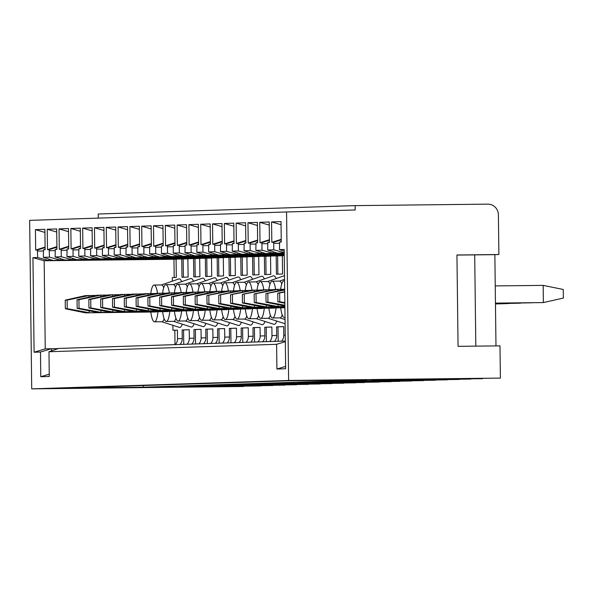 <?xml version="1.0" encoding="UTF-8"?>
<svg xmlns="http://www.w3.org/2000/svg" width="593" height="593" viewBox="0 0 593 593"><rect width="100%" height="100%" fill="white"/><g stroke="black" fill="none" stroke-linecap="round" stroke-linejoin="round"><path stroke-width="0.89" d="M288.621 380.469L286.567 211.968L29.65 220.359L31.711 388.86L288.621 380.469L500.388 378.104L406.45 379.231L482.672 378.682L392.522 379.69L470.864 379.068L371.737 380.365L459.064 379.453L359.929 380.75L447.255 379.839L348.128 381.136L435.447 380.224L336.32 381.521L423.639 380.61L324.512 381.907L411.831 380.995L312.704 382.292L400.03 381.381L300.896 382.678L391.054 381.677L298.064 382.774L379.246 382.062L277.287 383.456L364.606 382.537L274.448 383.545L355.637 382.833L262.647 383.93L343.829 383.219L250.839 384.316L332.021 383.604L239.031 384.701L320.213 383.99L227.223 385.087L308.404 384.375L215.415 385.472L296.596 384.761L203.614 385.858L284.796 385.146L191.806 386.243L272.988 385.532L179.998 386.629L261.179 385.917L157.093 387.377L243.471 386.495L31.711 388.86M279.392 243.286L273.721 243.36L273.529 242.285L271.816 242.344L271.572 221.93L281.015 221.619L281.26 242.033L279.607 242.092L279.466 249.616L284.188 249.468L285.648 368.742L276.909 369.031L276.605 344.311L48.974 351.745L49.271 376.466L40.776 376.74L40.472 352.027L34.097 352.235L32.941 257.673L37.663 257.518L37.396 250.001L35.684 250.053L35.432 229.639L44.92 232.441M273.721 243.36L273.796 249.801L284.225 252.67M267.584 243.671L261.913 243.745L261.721 242.67L260.008 242.73L259.764 222.316L269.207 222.004L269.459 242.418L267.791 242.478L267.658 250.001L273.796 249.801M261.913 243.745L261.995 250.187L273.225 253.27L265.664 253.522L255.85 250.387L261.995 250.187M255.776 244.057L250.105 244.131L249.912 243.056L248.208 243.115L247.956 222.701L257.399 222.39L257.651 242.804L255.998 242.863L255.85 250.387M250.105 244.131L250.187 250.572L261.417 253.656L253.863 253.908L244.049 250.772L250.187 250.572M243.968 244.442L238.297 244.516L238.112 243.441L236.399 243.501L236.147 223.087L245.591 222.775L245.843 243.189L244.175 243.249L244.049 250.772M238.297 244.516L238.379 250.958L249.609 254.041L242.055 254.293L232.241 251.158L238.379 250.958M232.159 244.827L226.496 244.902L226.304 243.827L224.591 243.886L224.339 223.472L233.79 223.161L234.035 243.575L232.382 243.634L232.241 251.158M226.496 244.902L226.57 251.343L237.8 254.427L230.247 254.679L220.433 251.551L226.57 251.343M220.351 245.213L214.688 245.287L214.496 244.212L212.783 244.272L212.531 223.857L221.982 223.546L222.227 243.96L220.574 244.019L220.433 251.551M214.688 245.287L214.762 251.728L225.992 254.812L218.439 255.064L208.625 251.936L214.762 251.728M208.551 245.598L202.88 245.672L202.687 244.605L200.975 244.657L200.731 224.243L210.174 223.932L210.426 244.346L208.773 244.405L208.625 251.936M202.88 245.672L202.962 252.121L214.192 255.198L206.631 255.45L196.817 252.321L202.962 252.121M196.743 245.984L191.072 246.058L190.879 244.991L189.167 245.042L188.922 224.628L198.366 224.317L198.618 244.731L196.965 244.79L196.817 252.321M191.072 246.058L191.154 252.507L202.383 255.59L194.823 255.835L185.009 252.707L191.154 252.507M184.934 246.369L179.264 246.443L179.071 245.376L177.366 245.428L177.114 225.014L186.558 224.703L186.81 245.117L185.142 245.176L185.009 252.707M179.264 246.443L179.345 252.892L190.575 255.976L183.022 256.22L173.208 253.092L179.345 252.892M173.126 246.755L167.456 246.829L167.27 245.761L165.558 245.813L165.306 225.399L174.75 225.088L175.002 245.509L173.349 245.561L173.208 253.092M167.456 246.829L167.537 253.278L178.767 256.361L171.214 256.606L161.4 253.478L167.537 253.278M161.318 247.14L155.655 247.214L155.462 246.147L153.75 246.199L153.498 225.785L162.949 225.473L163.194 245.895L161.526 245.947L161.4 253.478M155.655 247.214L155.729 253.663L166.959 256.747L159.406 256.991L149.592 253.863L155.729 253.663M149.518 247.526L143.847 247.6L143.654 246.532L141.942 246.584L141.697 226.17L151.141 225.859L151.385 246.28L149.732 246.332L149.592 253.863M143.847 247.6L143.921 254.049L155.158 257.132L147.598 257.377L137.784 254.249L143.921 254.049M137.709 247.911L132.039 247.985L131.846 246.918L130.134 246.97L129.889 226.556L139.333 226.244L139.585 246.666L137.917 246.718L137.784 254.249M132.039 247.985L132.12 254.434L143.35 257.518L135.79 257.762L125.975 254.634L132.12 254.434M125.901 248.297L120.231 248.371L120.038 247.303L118.333 247.355L118.081 226.941L127.525 226.63L127.777 247.051L126.124 247.103L125.975 254.634M120.231 248.371L120.312 254.82L131.542 257.903L123.989 258.148L114.175 255.02L120.312 254.82M114.093 248.682L108.423 248.756L108.237 247.689L106.525 247.741L106.273 227.327L115.717 227.015L115.969 247.437L114.316 247.489L114.175 255.02M108.423 248.756L108.504 255.205L119.734 258.289L112.181 258.533L102.367 255.405L108.504 255.205M102.285 249.067L96.622 249.142L96.429 248.074L94.717 248.126L94.465 227.712L103.916 227.401L104.16 247.822L102.493 247.874L102.367 255.405M96.622 249.142L96.696 255.59L107.926 258.674L100.373 258.919L90.559 255.791L96.696 255.59M90.477 249.453L84.814 249.527L84.621 248.46L82.909 248.511L82.657 228.097L92.108 227.786L92.352 248.208L90.699 248.259L90.559 255.791M84.814 249.527L84.888 255.976L96.118 259.059L88.565 259.304L78.75 256.176L84.888 255.976M78.676 249.838L73.006 249.912L72.813 248.845L71.101 248.897L70.856 228.483L80.3 228.172L80.552 248.593L78.884 248.645L78.75 256.176M73.006 249.912L73.087 256.361L84.317 259.445L76.756 259.69L66.942 256.561L73.087 256.361M66.868 250.224L61.198 250.298L61.005 249.23L59.293 249.282L59.048 228.868L68.492 228.557L68.744 248.978L67.091 249.03L66.942 256.561M61.198 250.298L61.279 256.747L72.509 259.83L64.948 260.075L55.134 256.947L61.279 256.747M55.134 256.947L55.268 249.416L56.935 249.364L56.683 228.942L47.24 229.254L56.72 232.056M56.898 246.658L47.492 249.668L47.24 229.254M47.492 249.668L49.197 249.616L49.471 257.132L43.333 257.332L43.459 249.801L45.127 249.749L44.875 229.328L35.432 229.639M286.567 211.968L355.192 209.974L355.14 205.623L98.223 214.014L98.275 218.113M495.978 345.912L494.858 254.656L498.876 254.523L498.387 214.77A10.748 10.481 -91.9 0 0 487.772 204.14L355.14 205.623M498.876 254.523L456.944 254.997L458.055 346.334L499.988 345.867L500.388 378.104M360.477 379.883L330.071 380.217L360.388 379.772M129.533 387.422L93.939 387.933L129.533 387.422M143.224 387.192L66.223 388.052L289.606 380.75L366.607 379.891L143.224 387.192L143.209 385.532M283.684 326.661L276.597 326.862L283.684 326.632L283.788 335.223A8.598 8.384 -91.9 0 1 281.571 341.153M276.597 326.862L276.701 335.46A8.598 8.384 88.1 0 1 274.485 341.383M271.876 327.047L264.789 327.247L271.876 327.017L271.979 335.608A8.598 8.384 -91.9 0 1 269.763 341.538M264.789 327.247L264.893 335.846A8.598 8.384 88.1 0 1 262.677 341.768M260.068 327.432L252.981 327.632L260.068 327.403L260.171 335.994A8.598 8.384 -91.9 0 1 257.955 341.924M252.981 327.632L253.085 336.231A8.598 8.384 88.1 0 1 250.876 342.154M248.259 327.818L241.173 328.018L248.259 327.788L248.363 336.379A8.598 8.384 -91.9 0 1 246.154 342.309M241.173 328.018L241.284 336.616A8.598 8.384 88.1 0 1 239.068 342.539M236.451 328.203L229.372 328.403L236.451 328.174L236.555 336.765A8.598 8.384 -91.9 0 1 234.346 342.695M229.372 328.403L229.476 337.002A8.598 8.384 88.1 0 1 227.26 342.924M224.651 328.589L217.564 328.789L224.643 328.559L224.754 337.15A8.598 8.384 -91.9 0 1 222.538 343.08M217.564 328.789L217.668 337.387A8.598 8.384 88.1 0 1 215.452 343.31M212.843 328.974L205.756 329.174L212.843 328.945L212.946 337.536A8.598 8.384 -91.9 0 1 210.73 343.466M205.756 329.174L205.86 337.773A8.598 8.384 88.1 0 1 203.644 343.695M191.843 344.081A8.598 8.384 88.1 0 0 194.052 338.158L193.948 329.56L201.034 329.33L201.138 337.928A8.598 8.384 -91.9 0 1 198.922 343.851M187.114 344.236A8.598 8.384 -91.9 0 0 189.33 338.314L189.226 329.715L182.14 329.945L183.571 329.93L183.748 344.348M180.035 344.466A8.598 8.384 88.1 0 0 182.251 338.544L182.14 329.945M175.313 344.622A8.598 8.384 -91.9 0 0 177.522 338.699L177.418 330.101L174.831 330.212L175.009 344.629M172.874 325.305L172.934 330.249L177.418 330.101M172.333 281.178L172.289 277.591L176.306 277.457L176.084 259.193L176.788 259.082M43.333 257.332L53.148 260.46L181.747 259.008L181.969 277.272L188.114 277.072L187.885 258.807L188.596 258.696M64.948 260.075L193.555 258.622L193.778 276.887L199.915 276.686L199.693 258.422L194.978 258.607L195.201 276.842M200.404 258.311L199.693 258.422M212.205 257.925L211.501 258.037L211.723 276.301L205.586 276.501L205.363 258.237L76.756 259.69M224.013 257.532L223.309 257.651L223.531 275.915L217.394 276.116L217.171 257.851L88.565 259.304M235.821 257.147L235.117 257.266L235.339 275.53L229.202 275.73L228.972 257.466L100.373 258.919M247.629 256.762L246.925 256.88L247.148 275.145L241.003 275.345L240.78 257.08L112.181 258.533M259.438 256.376L258.726 256.495L258.948 274.759L252.811 274.959L252.588 256.695L123.989 258.148M271.246 255.991L270.534 256.109L270.756 274.374L264.619 274.574L264.396 256.309L135.79 257.762M283.046 255.605L282.342 255.724L282.564 273.988L276.427 274.188L276.205 255.924L147.598 257.377M256.258 318.656L273.788 324.297A24.291 5.337 -90.6 0 0 274.203 324.356A24.291 5.337 -90.6 0 0 276.805 321.087M276.153 278.554A24.291 5.337 -90.6 0 0 273.61 275.789A24.291 5.337 -90.6 0 0 273.247 275.856L255.842 281.883M244.449 319.041L261.98 324.682A24.291 5.337 -90.6 0 0 262.395 324.742A24.291 5.337 -90.6 0 0 264.997 321.473M264.345 278.94A24.291 5.337 -90.6 0 0 261.802 276.175A24.291 5.337 -90.6 0 0 261.439 276.242L244.042 282.268M232.641 319.427L250.172 325.068A24.291 5.337 -90.6 0 0 250.587 325.127A24.291 5.337 -90.6 0 0 253.196 321.858M252.536 279.325A24.291 5.337 -90.6 0 0 249.994 276.56A24.291 5.337 -90.6 0 0 249.631 276.627L232.234 282.661M220.833 319.82L238.364 325.453A24.291 5.337 -90.6 0 0 238.786 325.513A24.291 5.337 -90.6 0 0 241.388 322.244M240.736 279.711A24.291 5.337 -90.6 0 0 238.193 276.946A24.291 5.337 -90.6 0 0 237.823 277.013L220.426 283.046M209.032 320.205L226.563 325.839A24.291 5.337 -90.6 0 0 226.978 325.898A24.291 5.337 -90.6 0 0 229.58 322.629M228.928 280.096A24.291 5.337 -90.6 0 0 226.385 277.331A24.291 5.337 -90.6 0 0 226.022 277.398L208.617 283.432M197.224 320.591L214.755 326.224A24.291 5.337 -90.6 0 0 215.17 326.283A24.291 5.337 -90.6 0 0 217.772 323.015M217.12 280.482A24.291 5.337 -90.6 0 0 214.577 277.717A24.291 5.337 -90.6 0 0 214.214 277.783L196.809 283.817M185.416 320.976L202.947 326.61A24.291 5.337 -90.6 0 0 203.362 326.669A24.291 5.337 -90.6 0 0 205.964 323.4M205.311 280.867A24.291 5.337 -90.6 0 0 202.769 278.102A24.291 5.337 -90.6 0 0 202.406 278.169L185.009 284.203M173.608 321.362L191.139 326.995A24.291 5.337 -90.6 0 0 191.554 327.054A24.291 5.337 -90.6 0 0 194.163 323.785M193.503 281.252A24.291 5.337 -90.6 0 0 190.961 278.488A24.291 5.337 -90.6 0 0 190.598 278.554L173.2 284.588M161.8 321.747L179.331 327.38A24.291 5.337 -90.6 0 0 179.753 327.44A24.291 5.337 -90.6 0 0 182.355 324.171M181.703 281.638A24.291 5.337 -90.6 0 0 179.153 278.873A24.291 5.337 -90.6 0 0 178.789 278.94L161.392 284.974M284.707 292.097L277.761 293.216L284.707 291.652M284.84 302.682L279.755 301.748L279.651 293.157M284.848 303.238L277.865 301.815L279.755 301.748M277.761 293.216L277.865 301.815M284.684 290.021L265.953 293.602L284.677 289.377M284.87 305.247L267.947 302.134L267.843 293.542M284.877 306.04L266.057 302.2L267.947 302.134M265.953 293.602L266.057 302.2M278.08 304.646L278.102 306.551L284.885 306.477M277.909 290.904L277.895 289.362L274.114 289.488L254.145 293.987L254.249 302.586L274.322 306.677L284.885 306.559M284.677 289.288L277.895 289.362L254.145 293.987M256.035 293.928L256.139 302.519L278.102 306.551L274.322 306.677M256.139 302.519L254.249 302.586M266.272 305.032L266.294 306.937L284.885 306.729M266.109 291.289L266.087 289.747L262.306 289.873L242.337 294.373L242.441 302.971L262.521 307.063L284.892 306.811M273.306 289.666L266.087 289.747L242.337 294.373M244.227 294.313L244.331 302.904L266.294 306.937L262.521 307.063M244.331 302.904L242.441 302.971M254.464 305.425L254.486 307.322L284.892 306.989M254.301 291.674L254.278 290.133L250.498 290.259L230.529 294.758L230.64 303.357L250.713 307.448L284.892 307.07M261.506 290.051L254.278 290.133L230.529 294.758M232.419 294.699L232.523 303.29L254.486 307.322L250.713 307.448M232.523 303.29L230.64 303.357M242.663 305.81L242.685 307.708L284.892 307.241M242.493 292.06L242.47 290.518L238.697 290.644L218.728 295.144L218.832 303.742L238.905 307.834L284.892 307.322M249.697 290.437L242.47 290.518L218.728 295.144M220.611 295.084L220.722 303.675L242.685 307.708L238.905 307.834M220.722 303.675L218.832 303.742M230.855 306.196L230.877 308.101L284.899 307.493M230.684 292.445L230.67 290.904L226.889 291.03L206.92 295.529L207.024 304.127L227.097 308.219L284.899 307.574M237.889 290.822L230.67 290.904L206.92 295.529M208.81 295.47L208.914 304.061L230.877 308.101L227.097 308.219M208.914 304.061L207.024 304.127M280.652 289.332A18.39 4.04 89.4 0 1 283.943 280.808A18.39 4.04 89.4 0 1 283.965 280.808A18.39 4.04 89.4 0 1 284.573 281.015M285.018 317.337A18.39 4.04 89.4 0 1 284.395 317.581A18.39 4.04 89.4 0 1 284.373 317.581A18.39 4.04 89.4 0 1 280.697 307.878M284.899 307.745L215.289 308.605L284.899 307.774M218.876 292.831L218.861 291.289L197.002 295.855L197.106 304.446L219.069 308.486L219.047 306.581M226.081 291.207L215.081 291.415L195.112 295.914L195.216 304.513L215.289 308.605M197.002 295.855L195.112 295.914M197.106 304.446L195.216 304.513M276.049 307.93A18.39 4.04 89.4 0 1 272.587 317.967A18.39 4.04 89.4 0 1 272.565 317.967L280.022 317.885A18.39 4.04 -90.6 0 0 280.022 317.885A18.39 4.04 -90.6 0 0 280.037 317.885A18.39 4.04 -90.6 0 0 282.209 314.831M281.771 283.862A18.39 4.04 -90.6 0 0 279.607 281.112A18.39 4.04 -90.6 0 0 279.585 281.112L272.157 281.193A18.39 4.04 89.4 0 1 272.157 281.193A18.39 4.04 89.4 0 1 275.626 289.436M272.565 317.967A18.39 4.04 89.4 0 1 268.888 308.264M268.844 289.718A18.39 4.04 89.4 0 1 272.135 281.193M274.351 308.115L203.488 308.99L274.351 307.945M207.068 293.216L207.053 291.674L185.194 296.241L185.298 304.832L207.261 308.871L207.239 306.966M214.273 291.593L203.273 291.8L183.304 296.3L183.407 304.898L203.488 308.99M185.194 296.241L183.304 296.3M185.298 304.832L183.407 304.898M268.192 318.271A18.39 4.04 -90.6 0 0 268.214 318.271A18.39 4.04 -90.6 0 0 270.401 315.217M269.963 284.247A18.39 4.04 -90.6 0 0 267.799 281.497A18.39 4.04 -90.6 0 0 267.784 281.497M257.036 290.103A18.39 4.04 89.4 0 1 260.327 281.586A18.39 4.04 89.4 0 1 260.349 281.579A18.39 4.04 89.4 0 1 263.818 289.821M264.248 308.316A18.39 4.04 89.4 0 1 260.779 318.352A18.39 4.04 89.4 0 1 260.757 318.352A18.39 4.04 89.4 0 1 257.08 308.649M268.214 318.271A18.39 4.04 -90.6 0 0 268.229 318.271L260.757 318.352M262.551 308.501L191.68 309.376L262.543 308.33M195.267 293.602L195.245 292.06L173.386 296.626L173.49 305.217L195.453 309.257L195.431 307.352M202.472 291.978L191.465 292.186L171.496 296.685L171.607 305.284L191.68 309.376M173.386 296.626L171.496 296.685M173.49 305.217L171.607 305.284M252.44 308.701A18.39 4.04 89.4 0 1 248.971 318.738A18.39 4.04 89.4 0 1 248.956 318.738L256.406 318.656A18.39 4.04 -90.6 0 0 256.406 318.656A18.39 4.04 -90.6 0 0 256.421 318.656A18.39 4.04 -90.6 0 0 258.592 315.602M258.163 284.64A18.39 4.04 -90.6 0 0 255.991 281.883A18.39 4.04 -90.6 0 0 255.976 281.883L248.541 281.964A18.39 4.04 89.4 0 1 248.541 281.964A18.39 4.04 89.4 0 1 252.01 290.207M248.956 318.738A18.39 4.04 89.4 0 1 245.28 309.035M245.235 290.488A18.39 4.04 89.4 0 1 248.526 281.971M250.743 308.886L179.872 309.761L250.743 308.716M183.459 293.987L183.437 292.445L161.578 297.011L161.689 305.61L183.652 309.642L183.622 307.737M190.664 292.364L179.664 292.571L159.695 297.071L159.799 305.669L179.872 309.761M161.578 297.011L159.695 297.071M161.689 305.61L159.799 305.669M244.575 319.041A18.39 4.04 -90.6 0 0 244.598 319.041A18.39 4.04 -90.6 0 0 246.784 315.987M246.354 285.025A18.39 4.04 -90.6 0 0 244.19 282.268A18.39 4.04 -90.6 0 0 244.168 282.268M233.427 290.874A18.39 4.04 89.4 0 1 236.718 282.357A18.39 4.04 89.4 0 1 236.733 282.35A18.39 4.04 89.4 0 1 240.202 290.592M240.632 309.086A18.39 4.04 89.4 0 1 237.163 319.123A18.39 4.04 89.4 0 1 237.148 319.123A18.39 4.04 89.4 0 1 233.472 309.42M244.598 319.041A18.39 4.04 -90.6 0 0 244.62 319.041L237.148 319.123M238.935 309.272L168.064 310.146L238.935 309.101M171.651 294.373L171.629 292.831L149.777 297.397L149.881 305.995L171.844 310.028L171.822 308.123M178.856 292.749L167.856 292.957L147.887 297.456L147.991 306.055L168.064 310.146M149.777 297.397L147.887 297.456M149.881 305.995L147.991 306.055M228.824 309.472A18.39 4.04 89.4 0 1 225.355 319.508L232.79 319.427A18.39 4.04 -90.6 0 0 232.79 319.427A18.39 4.04 -90.6 0 0 232.812 319.427A18.39 4.04 -90.6 0 0 234.976 316.373M234.546 285.411A18.39 4.04 -90.6 0 0 232.382 282.653A18.39 4.04 -90.6 0 0 232.36 282.653M221.619 291.259A18.39 4.04 89.4 0 1 224.91 282.742A18.39 4.04 89.4 0 1 224.925 282.742A18.39 4.04 89.4 0 1 228.394 290.978M225.355 319.508A18.39 4.04 89.4 0 1 225.34 319.516A18.39 4.04 89.4 0 1 221.663 309.805M227.126 309.657L156.256 310.532L227.126 309.487M159.843 294.758L159.828 293.216L137.969 297.782L138.073 306.381L160.036 310.413L160.014 308.508M167.048 293.135L156.048 293.342L136.079 297.842L136.182 306.44L156.256 310.532M137.969 297.782L136.079 297.842M138.073 306.381L136.182 306.44M217.016 309.857A18.39 4.04 89.4 0 1 213.554 319.894A18.39 4.04 89.4 0 1 213.532 319.901L220.981 319.812A18.39 4.04 -90.6 0 0 220.981 319.812A18.39 4.04 -90.6 0 0 221.004 319.812A18.39 4.04 -90.6 0 0 223.176 316.758M222.738 285.796A18.39 4.04 -90.6 0 0 220.574 283.039A18.39 4.04 -90.6 0 0 220.552 283.039L213.124 283.128A18.39 4.04 89.4 0 1 213.124 283.128A18.39 4.04 89.4 0 1 216.593 291.363M213.532 319.901A18.39 4.04 89.4 0 1 209.855 310.191M209.811 291.645A18.39 4.04 89.4 0 1 213.102 283.128M215.318 310.043L144.447 310.917L215.318 309.872M148.035 295.144L148.02 293.602L126.161 298.168L126.265 306.766L148.228 310.799L148.206 308.894M155.24 293.52L144.24 293.728L124.271 298.227L124.374 306.826L144.447 310.917M126.161 298.168L124.271 298.227M126.265 306.766L124.374 306.826M209.159 320.198A18.39 4.04 -90.6 0 0 209.181 320.198A18.39 4.04 -90.6 0 0 211.367 317.144M210.93 286.182A18.39 4.04 -90.6 0 0 208.766 283.424A18.39 4.04 -90.6 0 0 208.751 283.424M198.003 292.03A18.39 4.04 89.4 0 1 201.294 283.513A18.39 4.04 89.4 0 1 201.316 283.513A18.39 4.04 89.4 0 1 204.785 291.749M205.208 310.243A18.39 4.04 89.4 0 1 201.746 320.287A18.39 4.04 89.4 0 1 201.724 320.287A18.39 4.04 89.4 0 1 198.047 310.576M209.181 320.198A18.39 4.04 -90.6 0 0 209.196 320.198L201.724 320.287M203.518 310.428L132.647 311.303L203.51 310.258M136.234 295.529L136.212 293.987L114.353 298.553L114.456 307.152L136.42 311.184L136.397 309.279M143.432 293.906L132.432 294.113L112.462 298.613L112.566 307.211L132.647 311.303M114.353 298.553L112.462 298.613M114.456 307.152L112.566 307.211M193.407 310.628A18.39 4.04 89.4 0 1 189.938 320.672A18.39 4.04 89.4 0 1 189.916 320.672L197.373 320.583A18.39 4.04 -90.6 0 0 197.373 320.583A18.39 4.04 -90.6 0 0 197.387 320.583A18.39 4.04 -90.6 0 0 199.559 317.529M199.129 286.567A18.39 4.04 -90.6 0 0 196.958 283.81A18.39 4.04 -90.6 0 0 196.943 283.81L189.508 283.899A18.39 4.04 89.4 0 1 189.508 283.899A18.39 4.04 89.4 0 1 192.977 292.134M189.916 320.672A18.39 4.04 89.4 0 1 186.239 310.962M186.195 292.416A18.39 4.04 89.4 0 1 189.486 283.899M191.709 310.821L120.839 311.688L191.702 310.643M124.426 295.914L124.404 294.373L102.545 298.939L102.648 307.537L124.612 311.57L124.589 309.665M131.631 294.291L120.624 294.499L100.654 298.998L100.766 307.597L120.839 311.688M102.545 298.939L100.654 298.998M102.648 307.537L100.766 307.597M185.542 320.969A18.39 4.04 -90.6 0 0 185.565 320.969A18.39 4.04 -90.6 0 0 187.751 317.915M187.321 286.953A18.39 4.04 -90.6 0 0 185.157 284.195A18.39 4.04 -90.6 0 0 185.135 284.195M174.394 292.801A18.39 4.04 89.4 0 1 177.685 284.284A18.39 4.04 89.4 0 1 177.7 284.284A18.39 4.04 89.4 0 1 181.169 292.519M181.599 311.014A18.39 4.04 89.4 0 1 178.13 321.058A18.39 4.04 89.4 0 1 178.115 321.058A18.39 4.04 89.4 0 1 174.438 311.347M185.565 320.969A18.39 4.04 -90.6 0 0 185.587 320.969L178.115 321.058M179.901 311.206L109.03 312.074L179.901 311.029M112.618 296.3L112.596 294.758L90.736 299.324L90.848 307.923L112.811 311.955L112.789 310.05M119.823 294.677L108.823 294.884L88.854 299.383L88.957 307.982L109.03 312.074M90.736 299.324L88.854 299.383M90.848 307.923L88.957 307.982M169.791 311.399A18.39 4.04 89.4 0 1 166.322 321.443A18.39 4.04 89.4 0 1 166.307 321.443L173.756 321.354A18.39 4.04 -90.6 0 0 173.756 321.354A18.39 4.04 -90.6 0 0 173.779 321.354A18.39 4.04 -90.6 0 0 175.943 318.3M175.513 287.338A18.39 4.04 -90.6 0 0 173.349 284.581A18.39 4.04 -90.6 0 0 173.326 284.581L165.892 284.67A18.39 4.04 89.4 0 1 165.892 284.67A18.39 4.04 89.4 0 1 169.361 292.905M166.307 321.443A18.39 4.04 89.4 0 1 162.63 311.733M162.586 293.187A18.39 4.04 89.4 0 1 165.877 284.67M168.093 311.414L97.222 312.459L168.093 311.592M97.222 312.459L77.149 308.367L77.046 299.769L97.015 295.27L100.795 295.144L100.81 296.685M100.98 310.435L101.003 312.341L79.039 308.308L78.936 299.71L100.795 295.144L108.015 295.062M77.046 299.769L78.936 299.71M77.149 308.367L79.039 308.308M161.933 321.74A18.39 4.04 -90.6 0 0 161.948 321.74A18.39 4.04 -90.6 0 0 164.142 318.686M163.705 287.724A18.39 4.04 -90.6 0 0 161.541 284.966A18.39 4.04 -90.6 0 0 161.518 284.966M150.778 293.572A18.39 4.04 89.4 0 1 154.069 285.055A18.39 4.04 89.4 0 1 154.091 285.055A18.39 4.04 89.4 0 1 157.553 293.29M157.983 311.785A18.39 4.04 89.4 0 1 154.521 321.829A18.39 4.04 89.4 0 1 154.499 321.829A18.39 4.04 89.4 0 1 150.822 312.118M161.948 321.74A18.39 4.04 -90.6 0 0 161.971 321.74L154.499 321.829M156.285 311.799L85.414 312.845L156.285 311.977M85.414 312.845L65.341 308.753L65.237 300.154L85.207 295.655L88.987 295.529L89.002 297.078M89.172 310.821L89.195 312.726L67.231 308.694L67.128 300.095L88.987 295.529L96.207 295.447M65.237 300.154L67.128 300.095M65.341 308.753L67.231 308.694M284.232 252.914L277.472 253.137L284.232 253.055M267.658 250.001L277.472 253.137M273.529 242.285L281.238 239.839M281.23 239.335L271.816 242.344M271.572 221.93L281.052 224.725M279.466 249.616L284.21 251.128M276.909 369.031L285.618 366.4M276.605 344.311L285.315 341.687M48.974 351.745L58.707 348.432L285.307 341.027M176.084 259.223L44.171 260.757L45.246 348.869L58.247 348.588M278.199 341.264L278.021 326.847M266.39 341.65L266.22 327.232M254.582 342.035L254.412 327.618M242.782 342.42L242.604 328.003M230.974 342.806L230.796 328.389M219.165 343.191L218.987 328.774M207.357 343.577L207.179 329.159M201.034 329.36L195.379 329.545L195.549 343.962M193.948 329.56L195.379 329.545M189.226 329.745L183.571 329.93M172.934 330.249L174.831 330.227M37.663 257.518L48.893 260.601L44.171 260.757L32.941 257.673M45.246 348.869L34.097 352.235M176.788 259.171L48.893 260.601L48.878 259.097M45.098 247.548L37.396 250.001M45.098 247.044L35.684 250.053M174.186 277.531L173.964 259.289M53.148 260.46L60.701 260.216L49.471 257.132M188.596 258.785L60.701 260.216L60.686 258.711M56.906 247.162L49.197 249.616M181.747 259.008L187.885 258.837M183.178 258.993L183.4 277.227M72.487 258.326L72.509 259.83L200.404 258.4M61.005 249.23L68.714 246.777M68.706 246.273L59.293 249.282M59.048 228.868L68.529 231.67M193.555 258.622L194.978 258.607M84.295 257.94L84.317 259.445L212.212 258.014M72.813 248.845L80.522 246.391M80.515 245.887L71.101 248.897M70.856 228.483L80.337 231.285M211.501 258.066L205.363 258.237M207.009 276.457L206.787 258.222M96.103 257.555L96.118 259.059L224.013 257.629M84.621 248.46L92.33 246.006M92.323 245.502L82.909 248.511M82.657 228.097L92.145 230.899M223.309 257.681L217.171 257.851M218.817 276.071L218.595 257.836M107.911 257.169L107.926 258.674L235.821 257.243M96.429 248.074L104.138 245.621M104.131 245.117L94.717 248.126M94.465 227.712L103.953 230.514M235.117 257.295L228.972 257.466M230.625 275.686L230.403 257.451M119.719 256.784L119.734 258.289L247.629 256.858M108.237 247.689L115.939 245.235M115.939 244.731L106.525 247.741M106.273 227.327L115.754 230.128M246.925 256.91L240.78 257.08M242.433 275.3L242.211 257.065M131.52 256.398L131.542 257.903L259.438 256.472M120.038 247.303L127.747 244.85M127.74 244.346L118.333 247.355M118.081 226.941L127.562 229.743M258.726 256.524L252.588 256.695M254.241 274.915L254.019 256.68M143.328 256.013L143.35 257.518L271.246 256.087M131.846 246.918L139.555 244.464M139.548 243.96L130.134 246.97M129.889 226.556L139.37 229.358M270.534 256.139L264.396 256.309M266.042 274.529L265.82 256.295M155.136 255.627L155.158 257.132L283.054 255.702M143.654 246.532L151.363 244.079M151.356 243.575L141.942 246.584M141.697 226.17L151.178 228.965M282.342 255.753L276.205 255.924M277.85 274.144L277.628 255.909M166.944 255.242L166.959 256.747L284.262 255.435M155.462 246.147L163.171 243.693M163.164 243.189L153.75 246.199M153.498 225.785L162.986 228.579M284.262 255.598L159.406 256.991M178.752 254.857L178.767 256.361L284.262 255.175M167.27 245.761L174.972 243.308M174.972 242.804L165.558 245.813M165.306 225.399L174.794 228.194M284.262 255.338L171.214 256.606M190.561 254.471L190.575 255.976L284.255 254.923M179.071 245.376L186.78 242.922M186.773 242.418L177.366 245.428M177.114 225.014L186.595 227.808M284.255 255.086L183.022 256.22M202.361 254.086L202.383 255.59L284.255 254.671M190.879 244.991L198.588 242.537M198.581 242.033L189.167 245.042M188.922 224.628L198.403 227.423M284.255 254.834L194.823 255.835M214.169 253.7L214.192 255.198L284.247 254.419M202.687 244.605L210.396 242.152M210.389 241.647L200.975 244.657M200.731 224.243L210.211 227.037M284.255 254.582L206.631 255.45M225.977 253.315L225.992 254.812L284.247 254.167M214.496 244.212L222.205 241.766M222.197 241.262L212.783 244.272M212.531 223.857L222.019 226.652M284.247 254.323L218.439 255.064M237.786 252.929L237.8 254.427L284.24 253.908M226.304 243.827L234.013 241.381M234.005 240.877L224.591 243.886M224.339 223.472L233.827 226.267M284.247 254.071L230.247 254.679M249.594 252.544L249.609 254.041L284.24 253.656M238.112 243.441L245.813 240.995M245.813 240.491L236.399 243.501M236.147 223.087L245.628 225.881M284.24 253.819L242.055 254.293M261.394 252.158L261.417 253.656L284.24 253.404M249.912 243.056L257.621 240.61M257.614 240.106L248.208 243.115M247.956 222.701L257.436 225.496M284.24 253.567L253.863 253.908M273.203 251.773L273.225 253.27L284.232 253.152M261.721 242.67L269.43 240.224M269.422 239.72L260.008 242.73M259.764 222.316L269.244 225.11M284.232 253.315L265.664 253.522M51.65 350.834L51.621 348.662L40.472 352.027M49.249 374.183L40.776 376.74M494.858 254.656L456.944 255.072M475.816 346.134L474.704 254.871M495.244 285.915L543.173 285.381L563.246 289.473L563.35 298.071L543.381 302.571L495.451 303.193M495.451 303.112L543.381 302.571L543.173 285.381M495.459 303.446L532.381 302.778M531.573 302.786L495.459 303.364M495.459 303.698L520.572 303.164M519.764 303.171L495.459 303.616M495.466 303.95L508.764 303.549M507.956 303.557L495.459 303.868M496.148 303.942L496.956 303.935M283.788 335.223L285.233 335.178M271.979 335.608L276.701 335.46M260.171 335.994L264.893 335.846M248.363 336.379L253.085 336.231M236.555 336.765L241.284 336.616M224.754 337.15L229.476 337.002M212.946 337.536L217.668 337.387M201.138 337.928L205.86 337.773M189.33 338.314L194.052 338.158M177.522 338.699L182.251 338.544M281.26 241.566L279.607 242.092L281.26 241.559M43.252 250.995L37.581 251.069M45.12 249.275L43.474 249.801L45.12 249.275M55.06 250.609L49.389 250.683M55.268 249.416L56.928 248.89L55.282 249.416M68.736 248.504L67.091 249.03L68.736 248.497M80.544 248.119L78.899 248.645M92.352 247.733L90.699 248.259L92.352 247.726M102.493 247.874L104.153 247.34L102.507 247.874M115.961 246.962L114.316 247.489L115.961 246.955M127.769 246.577L126.124 247.103L127.769 246.569M139.577 246.191L137.932 246.718M151.385 245.806L149.732 246.332L151.385 245.799M161.526 245.947L163.186 245.413L161.541 245.947M174.994 245.035L173.349 245.561L174.994 245.028M185.142 245.176L186.802 244.642L185.157 245.176M198.611 244.264L196.965 244.79L198.611 244.257M210.419 243.879L208.773 244.405L210.419 243.871M222.227 243.493L220.574 244.019L222.227 243.486M234.027 243.108L232.382 243.634L234.027 243.1M244.175 243.249L245.836 242.715L244.19 243.249M257.644 242.337L255.998 242.863L257.644 242.329M267.791 242.478L269.452 241.944L267.806 242.478M284.573 280.8L283.965 280.808M285.018 317.574L284.373 317.581M279.874 317.885L285.048 319.553M279.459 281.112L284.551 279.347M267.799 281.497L260.349 281.579M268.066 318.271L285.1 323.756M267.651 281.497L284.507 275.656M244.19 282.268L236.733 282.35M232.382 282.653L224.925 282.742M208.766 283.424L201.316 283.513M185.157 284.195L177.7 284.284M161.541 284.966L154.091 285.055M78.884 248.645L80.544 248.111M137.917 246.718L139.577 246.184"/></g></svg>
